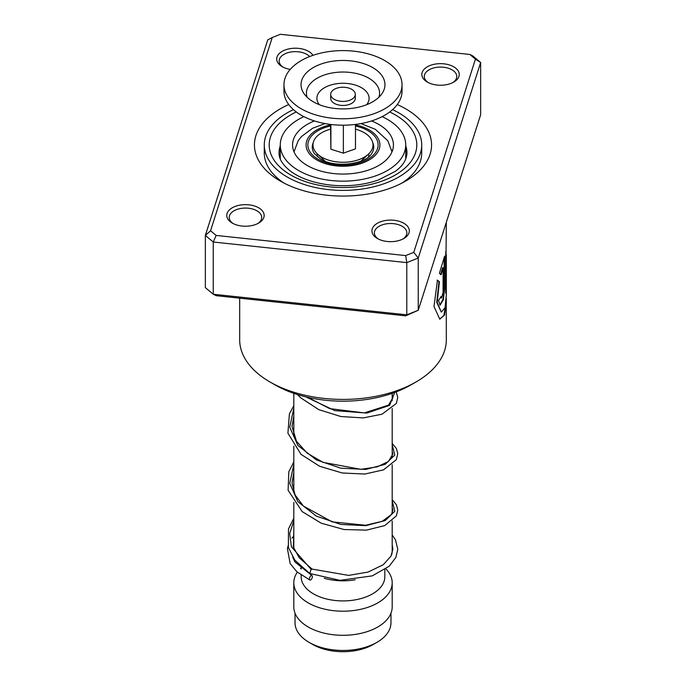 <?xml version="1.0" encoding="UTF-8"?>
<svg xmlns="http://www.w3.org/2000/svg" width="686" height="686" viewBox="0 0 686 686"><rect width="100%" height="100%" fill="white"/><g stroke="black" fill="none" stroke-linecap="round" stroke-linejoin="round"><path stroke-width="1.03" d="M390.969 613.215L390.969 622.768A47.969 27.697 180 0 1 376.923 642.353L373.27 644.463A42.806 24.713 180 0 1 312.73 644.463L309.077 642.353A47.969 27.697 180 0 1 295.031 622.768L295.031 613.215M376.923 642.353A47.969 27.697 180 0 1 309.077 642.353L312.73 644.463M317.404 156.82A25.828 14.912 180 0 1 317.232 153.818M392.195 520.966L392.195 550.661A49.195 28.4 180 0 1 391.697 554.708M355.211 579.781A41.82 24.147 180 0 1 324.238 578.264M384.82 569.654L384.82 576.772A41.82 24.147 180 0 1 359.001 599.084A41.82 24.147 180 0 1 313.433 593.844A41.82 24.147 180 0 1 301.18 576.772L301.18 575.151M385.901 568.9A49.195 28.4 180 0 1 392.195 582.8A49.195 28.4 180 0 1 361.831 609.039A49.195 28.4 180 0 1 308.211 602.883A49.195 28.4 180 0 1 293.805 582.8A49.195 28.4 180 0 1 297.355 572.201M392.195 582.8L392.195 606.904A49.195 28.4 180 0 1 361.831 633.144A49.195 28.4 180 0 1 308.211 626.987A49.195 28.4 180 0 1 293.805 606.904L293.805 582.8M300.545 568.454A49.195 28.4 180 0 1 301.18 567.837M368.768 153.818A25.828 14.912 180 0 1 368.596 156.82M332.513 98.038A12.297 7.1 0 0 0 346.336 101.159A12.297 7.1 0 0 0 355.297 94.325A12.297 7.1 0 0 0 353.487 90.621A12.297 7.1 0 0 0 339.664 87.491A12.297 7.1 0 0 0 330.703 94.325A12.297 7.1 0 0 0 332.513 98.038M330.703 94.325L330.703 98.347A12.297 7.1 0 0 0 332.513 102.06A12.297 7.1 0 0 0 346.336 105.181A12.297 7.1 0 0 0 355.297 98.347L355.297 94.325M283.961 84.687L283.961 91.118A59.039 34.086 0 0 0 292.665 108.928A59.039 34.086 0 0 0 359.027 123.917A59.039 34.086 0 0 0 402.039 91.118L402.039 84.687A59.039 34.086 0 0 0 393.335 66.876A59.039 34.086 0 0 0 326.973 51.879A59.039 34.086 0 0 0 283.961 84.687A59.039 34.086 0 0 0 292.665 102.497A59.039 34.086 0 0 0 359.027 117.495A59.039 34.086 0 0 0 402.039 84.687M378.775 72.03A41.957 24.224 0 0 0 324.264 63.009A41.957 24.224 0 0 0 303.975 93.588A41.957 24.224 0 0 0 307.225 97.343A41.957 24.224 0 0 0 346.644 108.817A41.957 24.224 0 0 0 382.025 93.588A41.957 24.224 0 0 0 378.775 72.03M330.515 124.432L330.892 149.231L343.369 153.141L355.485 148.853L355.485 124.432M343.369 153.141L343.369 125.195M330.892 149.231L330.892 124.475M355.485 129.182A30.013 17.33 180 0 1 357.32 129.714A30.013 17.33 180 0 1 368.571 154.007A30.013 17.33 180 0 1 328.68 160.172A30.013 17.33 180 0 1 317.429 154.007A30.013 17.33 180 0 1 330.515 129.182M391.706 150.08L392.332 150.971M314.445 120.95A50.43 29.112 0 0 0 292.57 144.943A50.43 29.112 0 0 0 307.345 165.532A50.43 29.112 0 0 0 362.302 171.843A50.43 29.112 0 0 0 393.43 144.943A50.43 29.112 0 0 0 378.655 124.355A50.43 29.112 0 0 0 371.555 120.95M303.872 116.637A62.726 36.212 0 0 0 280.274 144.943A62.726 36.212 0 0 0 298.642 170.548A62.726 36.212 0 0 0 367.001 178.403A62.726 36.212 0 0 0 405.726 144.943A62.726 36.212 0 0 0 387.358 119.338A62.726 36.212 0 0 0 382.128 116.637M437.145 85.064A18.694 10.796 180 0 1 427.318 82.08A18.694 10.796 180 0 1 423.982 69.423A18.694 10.796 180 0 1 443.919 63.832A18.694 10.796 180 0 1 458.385 71.241A18.694 10.796 180 0 1 453.755 82.08A18.694 10.796 180 0 1 437.145 85.064M452.82 82.577A16.232 9.372 0 0 0 456.773 76.455A16.232 9.372 0 0 0 443.473 67.237A16.232 9.372 0 0 0 424.3 76.455A16.232 9.372 0 0 0 428.244 82.577M387.23 241.489A18.694 10.796 180 0 1 377.403 238.514A18.694 10.796 180 0 1 374.067 225.857A18.694 10.796 180 0 1 394.004 220.266A18.694 10.796 180 0 1 408.47 227.675A18.694 10.796 180 0 1 403.84 238.514A18.694 10.796 180 0 1 387.23 241.489M402.905 239.011A16.232 9.372 0 0 0 406.858 232.888A16.232 9.372 0 0 0 393.558 223.67A16.232 9.372 0 0 0 374.385 232.888A16.232 9.372 0 0 0 378.329 239.011M242.081 226.054A18.694 10.796 180 0 1 232.245 223.07A18.694 10.796 180 0 1 228.918 210.422A18.694 10.796 180 0 1 248.855 204.822A18.694 10.796 180 0 1 263.321 212.231A18.694 10.796 180 0 1 258.682 223.07A18.694 10.796 180 0 1 242.081 226.054M257.756 223.576A16.232 9.372 0 0 0 261.7 217.445A16.232 9.372 0 0 0 248.409 208.227A16.232 9.372 0 0 0 229.227 217.445A16.232 9.372 0 0 0 233.18 223.576M290.247 69.389A18.694 10.796 180 0 1 282.16 66.636A18.694 10.796 180 0 1 278.833 53.988A18.694 10.796 180 0 1 298.77 48.389A18.694 10.796 180 0 1 312.962 55.343M309.66 56.552A16.232 9.372 0 0 0 298.324 51.802A16.232 9.372 0 0 0 279.142 61.02A16.232 9.372 0 0 0 283.095 67.142M416.059 381.948L410.837 384.957A95.937 55.386 180 0 1 325.618 400.264A95.937 55.386 180 0 1 275.163 384.957L269.941 381.948A103.32 59.648 0 0 0 324.281 398.429A103.32 59.648 0 0 0 416.059 381.948A103.32 59.648 0 0 0 446.32 339.767L446.26 298.239M397.263 104.538A88.554 51.124 180 0 1 405.623 181.095A88.554 51.124 180 0 1 326.956 195.227A88.554 51.124 180 0 1 280.377 181.095A88.554 51.124 180 0 1 288.737 104.538M392.564 109.631A78.719 45.448 180 0 1 421.719 144.943A78.719 45.448 180 0 1 328.74 189.636A78.719 45.448 180 0 1 264.281 144.943L264.281 152.978A78.719 45.448 0 0 0 284.064 183.102M446.32 222.307L445.677 293.179A103.32 59.648 0 0 0 446.226 289.02L446.32 254.609L445.814 254.54M446.32 254.609L446.32 294.903L445.017 307.782L441.295 312.087L437.188 302.475L439.426 281.697L437.454 280.24L433.981 306.539L439.803 319.17L444.571 315.011L446.32 301.583M443.079 267.686L443.079 292.536L441.484 298.11L441.029 296.541A103.32 59.648 0 0 1 438.508 300.451L440.06 305.193L443.362 299.799L444.622 288.454L444.622 256.127L439.409 273.337L441.141 274.743L443.079 267.686L442.599 267.617L440.678 274.649M210.568 230.745L205.354 235.409L205.354 287.631L213.252 294.243L406.789 314.831L406.789 262.609L213.252 242.021L205.354 235.409L267.754 39.865L272.222 37.524L210.568 230.745L216.15 235.427L405.675 255.586L413.778 252.362L475.432 59.133L469.85 54.46L280.325 34.3L272.222 37.524M405.675 315.843L406.789 314.831L418.246 310.269L405.675 315.843L216.15 295.683L213.252 294.243L213.252 242.021L216.15 235.427M469.85 54.46L472.748 55.892L480.646 62.512L418.246 258.047L406.789 262.609L405.675 255.586M413.778 252.362L418.246 258.047L418.246 310.269L480.646 114.734L480.646 62.512L475.432 59.133M239.68 298.187L239.68 339.767A103.32 59.648 0 0 0 269.941 381.948M401.936 183.102A78.719 45.448 0 0 0 421.719 152.978L421.719 144.943M441.484 298.11L440.618 297.244M439.837 305.116L442.976 299.362L444.142 288.403L444.622 288.454M444.142 288.403L444.142 257.833M439.58 319.11L443.893 315.449L445.789 304.095M445.677 289.724A102.823 59.365 0 0 0 445.737 289.012L446.226 289.02M445.737 289.012L445.737 255.303L446.226 255.312M445.737 255.303L445.823 251.359M441.295 312.087L436.742 302.38L438.963 281.594L439.426 281.697M438.963 281.594L437.008 280.128M264.281 144.943A78.719 45.448 180 0 1 293.437 109.631M392.195 534.96L395.47 539.822L397.777 549.306L395.891 557.392L389.194 566.233L372.249 575.871L339.913 580.339L309.763 573.462L311.118 569.354L312.13 569.14M310.895 579.781A2.461 1.2 113.2 0 0 312.259 577.458A2.461 1.2 113.2 0 0 311.898 575.528A2.461 1.2 113.2 0 0 310.895 575.768A2.461 1.2 113.2 0 0 309.523 578.101A2.461 1.2 113.2 0 0 309.883 580.022A2.461 1.2 113.2 0 0 310.895 579.781M372.73 142.568A30.75 17.75 180 0 1 371.589 153.638C366.195 164.04 334.759 168.456 320.628 159.032L314.411 153.638A30.75 17.75 180 0 1 313.27 142.568M355.485 125.992A35.115 20.271 180 0 1 367.825 130.606A35.115 20.271 180 0 1 367.825 159.281A35.115 20.271 180 0 1 318.175 159.281A35.115 20.271 180 0 1 330.515 125.992M330.515 124.895A36.898 21.3 0 0 0 316.906 160.01A36.898 21.3 0 0 0 369.094 160.01A36.898 21.3 0 0 0 369.094 129.877A36.898 21.3 0 0 0 355.485 124.895M378.878 97.241A36.572 21.12 0 0 0 374.187 82.114A36.572 21.12 0 0 0 329.692 73.479A36.572 21.12 0 0 0 307.122 97.241M366.676 104.684A26.094 15.066 0 0 0 365.252 90.475A26.094 15.066 0 0 0 330.669 85.064A26.094 15.066 0 0 0 319.324 104.684M280.274 145.766A63.961 36.924 0 0 0 279.039 152.978C278.97 155.911 279.562 162.573 290.77 171.346C300.657 178.531 313.956 183.111 330.669 185.091C347.879 186.772 363.829 185.057 378.518 179.946L395.033 171.491C402.622 166.166 406.601 160.001 406.961 152.978A63.961 36.924 0 0 0 405.726 145.766M389.717 111.955A73.796 42.609 180 0 1 409.962 162.848A73.796 42.609 180 0 1 329.632 186.841A73.796 42.609 180 0 1 271.527 155.55A73.796 42.609 180 0 1 296.283 111.955M311.118 569.354L291.413 546.785L289.672 533.648L293.805 520.743M392.195 501.003L394.784 511.276L385.232 520.554L365.758 525.673L340.865 524.438L316.34 516.121L297.861 501.646L289.724 483.364L293.805 464.499M392.195 444.768L394.784 455.041L385.232 464.319L365.758 469.438L340.865 468.195L316.34 459.886L297.861 445.411L289.724 427.129L293.805 408.256M394.69 392.461L389.605 405.366L366.813 413.083L334.854 410.64L305.742 396.834M391.998 151.829L387.822 140.741L375.242 129.268L360.965 123.583M392.195 393.344L392.195 400.71M392.195 408.487L392.195 456.945M392.195 464.722L392.195 513.179M301.18 566.919L301.18 568.994M293.805 393.344L293.805 435.747M293.805 446.183L293.805 491.982M293.805 502.418L293.805 548.217M325.035 123.583L312.602 128.256L301.488 136.523L298.196 140.716L294.002 151.829M361.016 161.116L368.571 154.007M324.984 161.116L317.429 154.007M405.726 144.943L405.726 159.015M280.274 144.943L280.274 159.015M280.274 154.796A7.383 7.383 0 0 0 279.485 156.588M312.079 569.097L299.173 557.692L293.445 547.214L293.805 528.606M392.195 507.408L392.855 510.281L391.414 514.56L382.239 521.291L365.647 525.262L332.144 521.875L303.332 506.002L295.091 494.975L292.022 483.055L293.805 472.371M392.195 451.174L392.855 454.081L388.43 461.455L377.3 466.832L360.965 469.335L322.96 462.338L307.268 453.197L296.506 441.321L292.004 426.418L293.805 416.128M392.195 394.939L392.855 397.803L388.525 405.134L364.309 412.903L329.64 408.616L307.705 397.297M312.019 569.08L348.634 575.4L368.099 572.064L383.277 564.724L391.08 556.029L392.855 549.16L392.195 544.761M293.805 544.675L293.136 546.228M292.656 556.912L294.877 561.903L311.898 575.528M293.805 535.929L292.004 538.158M288 546.073L287.4 548.637L290.169 563.592L296.944 571.841L309.883 580.022M309.652 573.402L294.877 560.196L288.369 547.454L288.497 528.949L293.805 518.179M392.195 499.631L396.397 504.793L397.777 510.067L396.345 515.898L384.777 525.562L366.504 530.132L344.038 529.523L321.262 523.212L302.157 511.602L288.111 490.258L288.815 471.711L293.805 461.935M392.195 443.388L396.397 448.55L397.769 453.557L396.345 459.654L383.568 469.841L364.883 474.035L342.297 473.006L319.71 466.3L301.043 454.372L287.914 433.209L289.406 413.847L293.805 405.7M396.174 391.895L397.769 397.348L396.328 403.454L382.008 414.215L363.194 417.92L340.891 416.531L318.827 409.662L300.691 397.803L297.475 394.553"/></g></svg>
